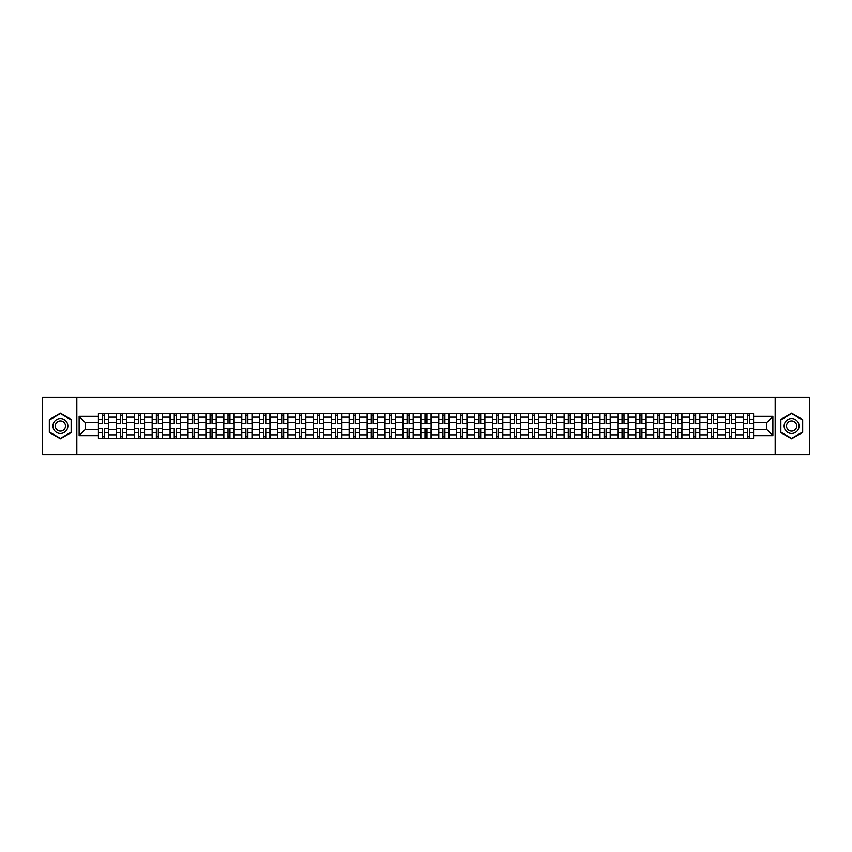 <?xml version="1.0" encoding="UTF-8"?>
<svg xmlns="http://www.w3.org/2000/svg" width="852" height="852" viewBox="0 0 852 852"><rect width="100%" height="100%" fill="white"/><g stroke="black" fill="none" stroke-linecap="round" stroke-linejoin="round"><path stroke-width="1.28" d="M775.182 454.702L809.4 454.702L809.4 397.298L42.6 397.298L42.6 454.702L775.182 454.702L775.182 397.298M116.319 438.343L116.319 417.16L108.736 417.16L108.736 438.343M108.736 417.16L108.736 413.657M116.319 417.16L116.319 413.657M126.65 413.657L126.65 438.343M134.233 438.343L134.233 413.657M144.563 413.657L144.563 438.343M152.146 438.343L152.146 413.657M162.476 413.657L162.476 438.343M170.059 438.343L170.059 413.657M180.39 413.657L180.39 438.343M187.972 438.343L187.972 413.657M198.303 413.657L198.303 438.343M205.886 438.343L205.886 413.657M216.216 413.657L216.216 438.343M223.788 438.343L223.788 413.657M234.13 413.657L234.13 438.343M241.702 438.343L241.702 413.657M252.043 413.657L252.043 438.343M259.615 438.343L259.615 413.657M269.956 413.657L269.956 438.343M277.528 438.343L277.528 413.657M287.87 413.657L287.87 438.343M295.442 438.343L295.442 413.657M305.783 413.657L305.783 438.343M313.355 438.343L313.355 413.657M323.696 413.657L323.696 438.343M331.268 438.343L331.268 413.657M341.599 413.657L341.599 438.343M349.182 438.343L349.182 413.657M359.512 413.657L359.512 438.343M367.095 438.343L367.095 413.657M377.425 413.657L377.425 438.343M385.008 438.343L385.008 413.657M395.339 413.657L395.339 438.343M402.921 438.343L402.921 413.657M413.252 413.657L413.252 438.343M420.835 438.343L420.835 413.657M431.165 413.657L431.165 438.343M438.748 438.343L438.748 413.657M449.079 413.657L449.079 438.343M456.661 438.343L456.661 413.657M466.992 413.657L466.992 438.343M474.575 438.343L474.575 413.657M484.905 413.657L484.905 438.343M492.488 438.343L492.488 413.657M502.818 413.657L502.818 438.343M510.401 438.343L510.401 413.657M520.732 413.657L520.732 438.343M528.304 438.343L528.304 413.657M538.645 413.657L538.645 438.343M546.217 438.343L546.217 413.657M556.558 413.657L556.558 438.343M564.13 438.343L564.13 413.657M574.472 413.657L574.472 438.343M582.044 438.343L582.044 413.657M592.385 413.657L592.385 438.343M599.957 438.343L599.957 413.657M610.298 413.657L610.298 438.343M617.87 438.343L617.87 413.657M628.212 413.657L628.212 438.343M635.784 438.343L635.784 413.657M646.114 413.657L646.114 438.343M653.697 438.343L653.697 413.657M664.027 413.657L664.027 438.343M671.61 438.343L671.61 413.657M681.941 413.657L681.941 438.343M689.524 438.343L689.524 413.657M699.854 413.657L699.854 438.343M707.437 438.343L707.437 413.657M717.767 413.657L717.767 438.343M725.35 438.343L725.35 413.657M735.681 413.657L735.681 438.343M743.263 438.343L743.263 413.657M743.263 429.557L735.681 429.557M725.35 429.557L717.767 429.557M707.437 429.557L699.854 429.557M689.524 429.557L681.941 429.557M671.61 429.557L664.027 429.557M653.697 429.557L646.114 429.557M635.784 429.557L628.212 429.557M617.87 429.557L610.298 429.557M599.957 429.557L592.385 429.557M582.044 429.557L574.472 429.557M564.13 429.557L556.558 429.557M546.217 429.557L538.645 429.557M528.304 429.557L520.732 429.557M510.401 429.557L502.818 429.557M492.488 429.557L484.905 429.557M474.575 429.557L466.992 429.557M456.661 429.557L449.079 429.557M438.748 429.557L431.165 429.557M420.835 429.557L413.252 429.557M402.921 429.557L395.339 429.557M385.008 429.557L377.425 429.557M367.095 429.557L359.512 429.557M349.182 429.557L341.599 429.557M331.268 429.557L323.696 429.557M313.355 429.557L305.783 429.557M295.442 429.557L287.87 429.557M277.528 429.557L269.956 429.557M259.615 429.557L252.043 429.557M241.702 429.557L234.13 429.557M223.788 429.557L216.216 429.557M205.886 429.557L198.303 429.557M187.972 429.557L180.39 429.557M170.059 429.557L162.476 429.557M152.146 429.557L144.563 429.557M134.233 429.557L126.65 429.557M116.319 429.557L108.736 429.557M743.263 422.443L735.681 422.443M725.35 422.443L717.767 422.443M707.437 422.443L699.854 422.443M689.524 422.443L681.941 422.443M671.61 422.443L664.027 422.443M653.697 422.443L646.114 422.443M635.784 422.443L628.212 422.443M617.87 422.443L610.298 422.443M599.957 422.443L592.385 422.443M582.044 422.443L574.472 422.443M564.13 422.443L556.558 422.443M546.217 422.443L538.645 422.443M528.304 422.443L520.732 422.443M510.401 422.443L502.818 422.443M492.488 422.443L484.905 422.443M474.575 422.443L466.992 422.443M456.661 422.443L449.079 422.443M438.748 422.443L431.165 422.443M420.835 422.443L413.252 422.443M402.921 422.443L395.339 422.443M385.008 422.443L377.425 422.443M367.095 422.443L359.512 422.443M349.182 422.443L341.599 422.443M331.268 422.443L323.696 422.443M313.355 422.443L305.783 422.443M295.442 422.443L287.87 422.443M277.528 422.443L269.956 422.443M259.615 422.443L252.043 422.443M241.702 422.443L234.13 422.443M223.788 422.443L216.216 422.443M205.886 422.443L198.303 422.443M187.972 422.443L180.39 422.443M170.059 422.443L162.476 422.443M152.146 422.443L144.563 422.443M134.233 422.443L126.65 422.443M116.319 422.443L108.736 422.443M85.2 429.557L98.406 429.557L98.406 422.443L85.2 422.443L85.2 429.557L79.119 435.649L79.119 416.351L98.406 416.351L98.406 422.443M753.594 422.443L753.594 429.557L766.8 429.557L766.8 422.443L753.594 422.443L753.594 413.657L98.406 413.657L98.406 416.351M753.594 416.351L772.881 416.351L772.881 435.649L753.594 435.649L753.594 429.557M98.406 429.557L98.406 438.343L753.594 438.343L753.594 435.649M98.406 435.649L79.119 435.649M76.818 454.702L76.818 397.298M71.483 419.599L60.396 413.209L49.32 419.599L49.32 432.401L60.396 438.791L71.483 432.401L71.483 419.599M802.68 419.599L791.604 413.209L780.517 419.599L780.517 432.401L791.604 438.791L802.68 432.401L802.68 419.599M104.551 436.618L102.591 436.618M102.591 415.382L104.551 415.382M122.464 436.618L120.505 436.618M120.505 415.382L122.464 415.382M140.378 436.618L138.418 436.618M138.418 415.382L140.378 415.382M158.291 436.618L156.331 436.618M156.331 415.382L158.291 415.382M176.194 436.618L174.245 436.618M174.245 415.382L176.194 415.382M194.107 436.618L192.158 436.618M192.158 415.382L194.107 415.382M212.02 436.618L210.071 436.618M210.071 415.382L212.02 415.382M229.933 436.618L227.985 436.618M227.985 415.382L229.933 415.382M247.847 436.618L245.898 436.618M245.898 415.382L247.847 415.382M265.76 436.618L263.811 436.618M263.811 415.382L265.76 415.382M283.673 436.618L281.724 436.618M281.724 415.382L283.673 415.382M301.587 436.618L299.638 436.618M299.638 415.382L301.587 415.382M319.5 436.618L317.551 436.618M317.551 415.382L319.5 415.382M337.413 436.618L335.464 436.618M335.464 415.382L337.413 415.382M355.327 436.618L353.378 436.618M353.378 415.382L355.327 415.382M373.24 436.618L371.291 436.618M371.291 415.382L373.24 415.382M391.153 436.618L389.194 436.618M389.194 415.382L391.153 415.382M409.067 436.618L407.107 436.618M407.107 415.382L409.067 415.382M426.98 436.618L425.02 436.618M425.02 415.382L426.98 415.382M444.893 436.618L442.933 436.618M442.933 415.382L444.893 415.382M462.806 436.618L460.847 436.618M460.847 415.382L462.806 415.382M480.709 436.618L478.76 436.618M478.76 415.382L480.709 415.382M498.622 436.618L496.673 436.618M496.673 415.382L498.622 415.382M516.536 436.618L514.587 436.618M514.587 415.382L516.536 415.382M534.449 436.618L532.5 436.618M532.5 415.382L534.449 415.382M552.362 436.618L550.413 436.618M550.413 415.382L552.362 415.382M570.276 436.618L568.327 436.618M568.327 415.382L570.276 415.382M588.189 436.618L586.24 436.618M586.24 415.382L588.189 415.382M606.102 436.618L604.153 436.618M604.153 415.382L606.102 415.382M624.015 436.618L622.067 436.618M622.067 415.382L624.015 415.382M641.929 436.618L639.98 436.618M639.98 415.382L641.929 415.382M659.842 436.618L657.893 436.618M657.893 415.382L659.842 415.382M677.755 436.618L675.806 436.618M675.806 415.382L677.755 415.382M695.669 436.618L693.709 436.618M693.709 415.382L695.669 415.382M713.582 436.618L711.622 436.618M711.622 415.382L713.582 415.382M731.495 436.618L729.536 436.618M729.536 415.382L731.495 415.382M749.409 436.618L747.449 436.618M747.449 415.382L749.409 415.382M79.119 416.351L85.2 422.443M766.8 429.557L772.881 435.649M766.8 422.443L772.881 416.351M104.551 423.529L104.551 413.774L108.683 413.774L108.683 423.529L104.551 423.529M102.591 415.265L104.551 415.265M102.591 413.774L98.459 413.774L98.459 423.529L102.591 423.529L102.591 413.774L104.551 413.774M102.591 428.471L102.591 438.226L98.459 438.226L98.459 428.471L102.591 428.471M104.551 436.735L102.591 436.735M104.551 438.226L108.683 438.226L108.683 428.471L104.551 428.471L104.551 438.226L102.591 438.226M122.464 423.529L122.464 413.774L126.597 413.774L126.597 423.529L122.464 423.529M120.505 415.265L122.464 415.265M120.505 413.774L116.373 413.774L116.373 423.529L120.505 423.529L120.505 413.774L122.464 413.774M140.378 423.529L140.378 413.774L144.51 413.774L144.51 423.529L140.378 423.529M138.418 415.265L140.378 415.265M138.418 413.774L134.286 413.774L134.286 423.529L138.418 423.529L138.418 413.774L140.378 413.774M53.932 429.727A7.466 7.466 0 0 0 64.134 432.465A7.466 7.466 0 0 0 66.861 422.272A7.466 7.466 0 0 0 56.669 419.535A7.466 7.466 0 0 0 53.932 429.727M55.976 428.556A5.112 5.112 0 0 0 62.952 430.43A5.112 5.112 0 0 0 64.827 423.444A5.112 5.112 0 0 0 57.84 421.57A5.112 5.112 0 0 0 55.976 428.556M60.396 413.603L71.131 419.802L71.131 432.198L60.396 438.397L49.661 432.198L49.661 419.802L60.396 413.603M785.139 429.727A7.466 7.466 0 0 0 795.331 432.465A7.466 7.466 0 0 0 798.068 422.272A7.466 7.466 0 0 0 787.866 419.535A7.466 7.466 0 0 0 785.139 429.727M787.173 428.556A5.112 5.112 0 0 0 794.16 430.43A5.112 5.112 0 0 0 796.024 423.444A5.112 5.112 0 0 0 789.048 421.57A5.112 5.112 0 0 0 787.173 428.556M791.604 413.603L802.339 419.802L802.339 432.198L791.604 438.397L780.869 432.198L780.869 419.802L791.604 413.603M120.505 428.471L120.505 438.226L116.373 438.226L116.373 428.471L120.505 428.471M122.464 436.735L120.505 436.735M122.464 438.226L126.597 438.226L126.597 428.471L122.464 428.471L122.464 438.226L120.505 438.226M138.418 428.471L138.418 438.226L134.286 438.226L134.286 428.471L138.418 428.471M140.378 436.735L138.418 436.735M140.378 438.226L144.51 438.226L144.51 428.471L140.378 428.471L140.378 438.226L138.418 438.226M158.291 423.529L158.291 413.774L162.423 413.774L162.423 423.529L158.291 423.529M156.331 415.265L158.291 415.265M156.331 413.774L152.199 413.774L152.199 423.529L156.331 423.529L156.331 413.774L158.291 413.774M176.194 423.529L176.194 413.774L180.336 413.774L180.336 423.529L176.194 423.529M174.245 415.265L176.194 415.265M174.245 413.774L170.112 413.774L170.112 423.529L174.245 423.529L174.245 413.774L176.194 413.774M194.107 423.529L194.107 413.774L198.25 413.774L198.25 423.529L194.107 423.529M192.158 415.265L194.107 415.265M192.158 413.774L188.026 413.774L188.026 423.529L192.158 423.529L192.158 413.774L194.107 413.774M156.331 428.471L156.331 438.226L152.199 438.226L152.199 428.471L156.331 428.471M158.291 436.735L156.331 436.735M158.291 438.226L162.423 438.226L162.423 428.471L158.291 428.471L158.291 438.226L156.331 438.226M174.245 428.471L174.245 438.226L170.112 438.226L170.112 428.471L174.245 428.471M176.194 436.735L174.245 436.735M176.194 438.226L180.336 438.226L180.336 428.471L176.194 428.471L176.194 438.226L174.245 438.226M192.158 428.471L192.158 438.226L188.026 438.226L188.026 428.471L192.158 428.471M194.107 436.735L192.158 436.735M194.107 438.226L198.25 438.226L198.25 428.471L194.107 428.471L194.107 438.226L192.158 438.226M212.02 423.529L212.02 413.774L216.152 413.774L216.152 423.529L212.02 423.529M210.071 415.265L212.02 415.265M210.071 413.774L205.939 413.774L205.939 423.529L210.071 423.529L210.071 413.774L212.02 413.774M210.071 428.471L210.071 438.226L205.939 438.226L205.939 428.471L210.071 428.471M212.02 436.735L210.071 436.735M212.02 438.226L216.152 438.226L216.152 428.471L212.02 428.471L212.02 438.226L210.071 438.226M229.933 423.529L229.933 413.774L234.066 413.774L234.066 423.529L229.933 423.529M227.985 415.265L229.933 415.265M227.985 413.774L223.852 413.774L223.852 423.529L227.985 423.529L227.985 413.774L229.933 413.774M227.985 428.471L227.985 438.226L223.852 438.226L223.852 428.471L227.985 428.471M229.933 436.735L227.985 436.735M229.933 438.226L234.066 438.226L234.066 428.471L229.933 428.471L229.933 438.226L227.985 438.226M247.847 423.529L247.847 413.774L251.979 413.774L251.979 423.529L247.847 423.529M245.898 415.265L247.847 415.265M245.898 413.774L241.766 413.774L241.766 423.529L245.898 423.529L245.898 413.774L247.847 413.774M245.898 428.471L245.898 438.226L241.766 438.226L241.766 428.471L245.898 428.471M247.847 436.735L245.898 436.735M247.847 438.226L251.979 438.226L251.979 428.471L247.847 428.471L247.847 438.226L245.898 438.226M265.76 423.529L265.76 413.774L269.892 413.774L269.892 423.529L265.76 423.529M263.811 415.265L265.76 415.265M263.811 413.774L259.679 413.774L259.679 423.529L263.811 423.529L263.811 413.774L265.76 413.774M263.811 428.471L263.811 438.226L259.679 438.226L259.679 428.471L263.811 428.471M265.76 436.735L263.811 436.735M265.76 438.226L269.892 438.226L269.892 428.471L265.76 428.471L265.76 438.226L263.811 438.226M283.673 423.529L283.673 413.774L287.806 413.774L287.806 423.529L283.673 423.529M281.724 415.265L283.673 415.265M281.724 413.774L277.592 413.774L277.592 423.529L281.724 423.529L281.724 413.774L283.673 413.774M281.724 428.471L281.724 438.226L277.592 438.226L277.592 428.471L281.724 428.471M283.673 436.735L281.724 436.735M283.673 438.226L287.806 438.226L287.806 428.471L283.673 428.471L283.673 438.226L281.724 438.226M301.587 423.529L301.587 413.774L305.719 413.774L305.719 423.529L301.587 423.529M299.638 415.265L301.587 415.265M299.638 413.774L295.506 413.774L295.506 423.529L299.638 423.529L299.638 413.774L301.587 413.774M299.638 428.471L299.638 438.226L295.506 438.226L295.506 428.471L299.638 428.471M301.587 436.735L299.638 436.735M301.587 438.226L305.719 438.226L305.719 428.471L301.587 428.471L301.587 438.226L299.638 438.226M319.5 423.529L319.5 413.774L323.632 413.774L323.632 423.529L319.5 423.529M317.551 415.265L319.5 415.265M317.551 413.774L313.419 413.774L313.419 423.529L317.551 423.529L317.551 413.774L319.5 413.774M317.551 428.471L317.551 438.226L313.419 438.226L313.419 428.471L317.551 428.471M319.5 436.735L317.551 436.735M319.5 438.226L323.632 438.226L323.632 428.471L319.5 428.471L319.5 438.226L317.551 438.226M337.413 423.529L337.413 413.774L341.545 413.774L341.545 423.529L337.413 423.529M335.464 415.265L337.413 415.265M335.464 413.774L331.332 413.774L331.332 423.529L335.464 423.529L335.464 413.774L337.413 413.774M335.464 428.471L335.464 438.226L331.332 438.226L331.332 428.471L335.464 428.471M337.413 436.735L335.464 436.735M337.413 438.226L341.545 438.226L341.545 428.471L337.413 428.471L337.413 438.226L335.464 438.226M355.327 423.529L355.327 413.774L359.459 413.774L359.459 423.529L355.327 423.529M353.378 415.265L355.327 415.265M353.378 413.774L349.235 413.774L349.235 423.529L353.378 423.529L353.378 413.774L355.327 413.774M353.378 428.471L353.378 438.226L349.235 438.226L349.235 428.471L353.378 428.471M355.327 436.735L353.378 436.735M355.327 438.226L359.459 438.226L359.459 428.471L355.327 428.471L355.327 438.226L353.378 438.226M373.24 423.529L373.24 413.774L377.372 413.774L377.372 423.529L373.24 423.529M371.291 415.265L373.24 415.265M371.291 413.774L367.148 413.774L367.148 423.529L371.291 423.529L371.291 413.774L373.24 413.774M371.291 428.471L371.291 438.226L367.148 438.226L367.148 428.471L371.291 428.471M373.24 436.735L371.291 436.735M373.24 438.226L377.372 438.226L377.372 428.471L373.24 428.471L373.24 438.226L371.291 438.226M391.153 423.529L391.153 413.774L395.285 413.774L395.285 423.529L391.153 423.529M389.194 415.265L391.153 415.265M389.194 413.774L385.061 413.774L385.061 423.529L389.194 423.529L389.194 413.774L391.153 413.774M389.194 428.471L389.194 438.226L385.061 438.226L385.061 428.471L389.194 428.471M391.153 436.735L389.194 436.735M391.153 438.226L395.285 438.226L395.285 428.471L391.153 428.471L391.153 438.226L389.194 438.226M409.067 423.529L409.067 413.774L413.199 413.774L413.199 423.529L409.067 423.529M407.107 415.265L409.067 415.265M407.107 413.774L402.975 413.774L402.975 423.529L407.107 423.529L407.107 413.774L409.067 413.774M407.107 428.471L407.107 438.226L402.975 438.226L402.975 428.471L407.107 428.471M409.067 436.735L407.107 436.735M409.067 438.226L413.199 438.226L413.199 428.471L409.067 428.471L409.067 438.226L407.107 438.226M426.98 423.529L426.98 413.774L431.112 413.774L431.112 423.529L426.98 423.529M425.02 415.265L426.98 415.265M425.02 413.774L420.888 413.774L420.888 423.529L425.02 423.529L425.02 413.774L426.98 413.774M425.02 428.471L425.02 438.226L420.888 438.226L420.888 428.471L425.02 428.471M426.98 436.735L425.02 436.735M426.98 438.226L431.112 438.226L431.112 428.471L426.98 428.471L426.98 438.226L425.02 438.226M444.893 423.529L444.893 413.774L449.025 413.774L449.025 423.529L444.893 423.529M442.933 415.265L444.893 415.265M442.933 413.774L438.801 413.774L438.801 423.529L442.933 423.529L442.933 413.774L444.893 413.774M442.933 428.471L442.933 438.226L438.801 438.226L438.801 428.471L442.933 428.471M444.893 436.735L442.933 436.735M444.893 438.226L449.025 438.226L449.025 428.471L444.893 428.471L444.893 438.226L442.933 438.226M462.806 423.529L462.806 413.774L466.939 413.774L466.939 423.529L462.806 423.529M460.847 415.265L462.806 415.265M460.847 413.774L456.715 413.774L456.715 423.529L460.847 423.529L460.847 413.774L462.806 413.774M460.847 428.471L460.847 438.226L456.715 438.226L456.715 428.471L460.847 428.471M462.806 436.735L460.847 436.735M462.806 438.226L466.939 438.226L466.939 428.471L462.806 428.471L462.806 438.226L460.847 438.226M480.709 423.529L480.709 413.774L484.852 413.774L484.852 423.529L480.709 423.529M478.76 415.265L480.709 415.265M478.76 413.774L474.628 413.774L474.628 423.529L478.76 423.529L478.76 413.774L480.709 413.774M478.76 428.471L478.76 438.226L474.628 438.226L474.628 428.471L478.76 428.471M480.709 436.735L478.76 436.735M480.709 438.226L484.852 438.226L484.852 428.471L480.709 428.471L480.709 438.226L478.76 438.226M498.622 423.529L498.622 413.774L502.765 413.774L502.765 423.529L498.622 423.529M496.673 415.265L498.622 415.265M496.673 413.774L492.541 413.774L492.541 423.529L496.673 423.529L496.673 413.774L498.622 413.774M496.673 428.471L496.673 438.226L492.541 438.226L492.541 428.471L496.673 428.471M498.622 436.735L496.673 436.735M498.622 438.226L502.765 438.226L502.765 428.471L498.622 428.471L498.622 438.226L496.673 438.226M516.536 423.529L516.536 413.774L520.668 413.774L520.668 423.529L516.536 423.529M514.587 415.265L516.536 415.265M514.587 413.774L510.454 413.774L510.454 423.529L514.587 423.529L514.587 413.774L516.536 413.774M514.587 428.471L514.587 438.226L510.454 438.226L510.454 428.471L514.587 428.471M516.536 436.735L514.587 436.735M516.536 438.226L520.668 438.226L520.668 428.471L516.536 428.471L516.536 438.226L514.587 438.226M534.449 423.529L534.449 413.774L538.581 413.774L538.581 423.529L534.449 423.529M532.5 415.265L534.449 415.265M532.5 413.774L528.368 413.774L528.368 423.529L532.5 423.529L532.5 413.774L534.449 413.774M532.5 428.471L532.5 438.226L528.368 438.226L528.368 428.471L532.5 428.471M534.449 436.735L532.5 436.735M534.449 438.226L538.581 438.226L538.581 428.471L534.449 428.471L534.449 438.226L532.5 438.226M552.362 423.529L552.362 413.774L556.494 413.774L556.494 423.529L552.362 423.529M550.413 415.265L552.362 415.265M550.413 413.774L546.281 413.774L546.281 423.529L550.413 423.529L550.413 413.774L552.362 413.774M550.413 428.471L550.413 438.226L546.281 438.226L546.281 428.471L550.413 428.471M552.362 436.735L550.413 436.735M552.362 438.226L556.494 438.226L556.494 428.471L552.362 428.471L552.362 438.226L550.413 438.226M570.276 423.529L570.276 413.774L574.408 413.774L574.408 423.529L570.276 423.529M568.327 415.265L570.276 415.265M568.327 413.774L564.194 413.774L564.194 423.529L568.327 423.529L568.327 413.774L570.276 413.774M568.327 428.471L568.327 438.226L564.194 438.226L564.194 428.471L568.327 428.471M570.276 436.735L568.327 436.735M570.276 438.226L574.408 438.226L574.408 428.471L570.276 428.471L570.276 438.226L568.327 438.226M588.189 423.529L588.189 413.774L592.321 413.774L592.321 423.529L588.189 423.529M586.24 415.265L588.189 415.265M586.24 413.774L582.108 413.774L582.108 423.529L586.24 423.529L586.24 413.774L588.189 413.774M586.24 428.471L586.24 438.226L582.108 438.226L582.108 428.471L586.24 428.471M588.189 436.735L586.24 436.735M588.189 438.226L592.321 438.226L592.321 428.471L588.189 428.471L588.189 438.226L586.24 438.226M606.102 423.529L606.102 413.774L610.234 413.774L610.234 423.529L606.102 423.529M604.153 415.265L606.102 415.265M604.153 413.774L600.021 413.774L600.021 423.529L604.153 423.529L604.153 413.774L606.102 413.774M604.153 428.471L604.153 438.226L600.021 438.226L600.021 428.471L604.153 428.471M606.102 436.735L604.153 436.735M606.102 438.226L610.234 438.226L610.234 428.471L606.102 428.471L606.102 438.226L604.153 438.226M624.015 423.529L624.015 413.774L628.148 413.774L628.148 423.529L624.015 423.529M622.067 415.265L624.015 415.265M622.067 413.774L617.934 413.774L617.934 423.529L622.067 423.529L622.067 413.774L624.015 413.774M622.067 428.471L622.067 438.226L617.934 438.226L617.934 428.471L622.067 428.471M624.015 436.735L622.067 436.735M624.015 438.226L628.148 438.226L628.148 428.471L624.015 428.471L624.015 438.226L622.067 438.226M641.929 423.529L641.929 413.774L646.061 413.774L646.061 423.529L641.929 423.529M639.98 415.265L641.929 415.265M639.98 413.774L635.848 413.774L635.848 423.529L639.98 423.529L639.98 413.774L641.929 413.774M639.98 428.471L639.98 438.226L635.848 438.226L635.848 428.471L639.98 428.471M641.929 436.735L639.98 436.735M641.929 438.226L646.061 438.226L646.061 428.471L641.929 428.471L641.929 438.226L639.98 438.226M659.842 423.529L659.842 413.774L663.974 413.774L663.974 423.529L659.842 423.529M657.893 415.265L659.842 415.265M657.893 413.774L653.75 413.774L653.75 423.529L657.893 423.529L657.893 413.774L659.842 413.774M657.893 428.471L657.893 438.226L653.75 438.226L653.75 428.471L657.893 428.471M659.842 436.735L657.893 436.735M659.842 438.226L663.974 438.226L663.974 428.471L659.842 428.471L659.842 438.226L657.893 438.226M677.755 423.529L677.755 413.774L681.888 413.774L681.888 423.529L677.755 423.529M675.806 415.265L677.755 415.265M675.806 413.774L671.664 413.774L671.664 423.529L675.806 423.529L675.806 413.774L677.755 413.774M675.806 428.471L675.806 438.226L671.664 438.226L671.664 428.471L675.806 428.471M677.755 436.735L675.806 436.735M677.755 438.226L681.888 438.226L681.888 428.471L677.755 428.471L677.755 438.226L675.806 438.226M695.669 423.529L695.669 413.774L699.801 413.774L699.801 423.529L695.669 423.529M693.709 415.265L695.669 415.265M693.709 413.774L689.577 413.774L689.577 423.529L693.709 423.529L693.709 413.774L695.669 413.774M693.709 428.471L693.709 438.226L689.577 438.226L689.577 428.471L693.709 428.471M695.669 436.735L693.709 436.735M695.669 438.226L699.801 438.226L699.801 428.471L695.669 428.471L695.669 438.226L693.709 438.226M713.582 423.529L713.582 413.774L717.714 413.774L717.714 423.529L713.582 423.529M711.622 415.265L713.582 415.265M711.622 413.774L707.49 413.774L707.49 423.529L711.622 423.529L711.622 413.774L713.582 413.774M711.622 428.471L711.622 438.226L707.49 438.226L707.49 428.471L711.622 428.471M713.582 436.735L711.622 436.735M713.582 438.226L717.714 438.226L717.714 428.471L713.582 428.471L713.582 438.226L711.622 438.226M731.495 423.529L731.495 413.774L735.627 413.774L735.627 423.529L731.495 423.529M729.536 415.265L731.495 415.265M729.536 413.774L725.403 413.774L725.403 423.529L729.536 423.529L729.536 413.774L731.495 413.774M729.536 428.471L729.536 438.226L725.403 438.226L725.403 428.471L729.536 428.471M731.495 436.735L729.536 436.735M731.495 438.226L735.627 438.226L735.627 428.471L731.495 428.471L731.495 438.226L729.536 438.226M749.409 423.529L749.409 413.774L753.541 413.774L753.541 423.529L749.409 423.529M747.449 415.265L749.409 415.265M747.449 413.774L743.317 413.774L743.317 423.529L747.449 423.529L747.449 413.774L749.409 413.774M747.449 428.471L747.449 438.226L743.317 438.226L743.317 428.471L747.449 428.471M749.409 436.735L747.449 436.735M749.409 438.226L753.541 438.226L753.541 428.471L749.409 428.471L749.409 438.226L747.449 438.226M725.35 417.16L717.767 417.16M707.437 417.16L699.854 417.16M689.524 417.16L681.941 417.16M671.61 417.16L664.027 417.16M653.697 417.16L646.114 417.16M635.784 417.16L628.212 417.16M617.87 417.16L610.298 417.16M599.957 417.16L592.385 417.16M582.044 417.16L574.472 417.16M564.13 417.16L556.558 417.16M546.217 417.16L538.645 417.16M528.304 417.16L520.732 417.16M510.401 417.16L502.818 417.16M492.488 417.16L484.905 417.16M474.575 417.16L466.992 417.16M456.661 417.16L449.079 417.16M438.748 417.16L431.165 417.16M420.835 417.16L413.252 417.16M402.921 417.16L395.339 417.16M385.008 417.16L377.425 417.16M367.095 417.16L359.512 417.16M349.182 417.16L341.599 417.16M331.268 417.16L323.696 417.16M313.355 417.16L305.783 417.16M295.442 417.16L287.87 417.16M277.528 417.16L269.956 417.16M259.615 417.16L252.043 417.16M241.702 417.16L234.13 417.16M223.788 417.16L216.216 417.16M205.886 417.16L198.303 417.16M187.972 417.16L180.39 417.16M170.059 417.16L162.476 417.16M152.146 417.16L144.563 417.16M134.233 417.16L126.65 417.16M743.263 417.16L735.681 417.16M725.35 434.839L717.767 434.839M707.437 434.839L699.854 434.839M689.524 434.839L681.941 434.839M671.61 434.839L664.027 434.839M653.697 434.839L646.114 434.839M635.784 434.839L628.212 434.839M617.87 434.839L610.298 434.839M599.957 434.839L592.385 434.839M582.044 434.839L574.472 434.839M564.13 434.839L556.558 434.839M546.217 434.839L538.645 434.839M528.304 434.839L520.732 434.839M510.401 434.839L502.818 434.839M492.488 434.839L484.905 434.839M474.575 434.839L466.992 434.839M456.661 434.839L449.079 434.839M438.748 434.839L431.165 434.839M420.835 434.839L413.252 434.839M402.921 434.839L395.339 434.839M385.008 434.839L377.425 434.839M367.095 434.839L359.512 434.839M349.182 434.839L341.599 434.839M331.268 434.839L323.696 434.839M313.355 434.839L305.783 434.839M295.442 434.839L287.87 434.839M277.528 434.839L269.956 434.839M259.615 434.839L252.043 434.839M241.702 434.839L234.13 434.839M223.788 434.839L216.216 434.839M205.886 434.839L198.303 434.839M187.972 434.839L180.39 434.839M170.059 434.839L162.476 434.839M152.146 434.839L144.563 434.839M134.233 434.839L126.65 434.839M116.319 434.839L108.736 434.839M743.263 434.839L735.681 434.839M104.551 423.284L108.683 423.284M104.551 419.408L108.683 419.408M98.459 423.284L102.591 423.284M98.459 419.408L102.591 419.408M102.591 428.716L98.459 428.716M102.591 432.592L98.459 432.592M108.683 428.716L104.551 428.716M108.683 432.592L104.551 432.592M122.464 423.284L126.597 423.284M122.464 419.408L126.597 419.408M116.373 423.284L120.505 423.284M116.373 419.408L120.505 419.408M140.378 423.284L144.51 423.284M140.378 419.408L144.51 419.408M134.286 423.284L138.418 423.284M134.286 419.408L138.418 419.408M120.505 428.716L116.373 428.716M120.505 432.592L116.373 432.592M126.597 428.716L122.464 428.716M126.597 432.592L122.464 432.592M138.418 428.716L134.286 428.716M138.418 432.592L134.286 432.592M144.51 428.716L140.378 428.716M144.51 432.592L140.378 432.592M158.291 423.284L162.423 423.284M158.291 419.408L162.423 419.408M152.199 423.284L156.331 423.284M152.199 419.408L156.331 419.408M176.194 423.284L180.336 423.284M176.194 419.408L180.336 419.408M170.112 423.284L174.245 423.284M170.112 419.408L174.245 419.408M194.107 423.284L198.25 423.284M194.107 419.408L198.25 419.408M188.026 423.284L192.158 423.284M188.026 419.408L192.158 419.408M156.331 428.716L152.199 428.716M156.331 432.592L152.199 432.592M162.423 428.716L158.291 428.716M162.423 432.592L158.291 432.592M174.245 428.716L170.112 428.716M174.245 432.592L170.112 432.592M180.336 428.716L176.194 428.716M180.336 432.592L176.194 432.592M192.158 428.716L188.026 428.716M192.158 432.592L188.026 432.592M198.25 428.716L194.107 428.716M198.25 432.592L194.107 432.592M212.02 423.284L216.152 423.284M212.02 419.408L216.152 419.408M205.939 423.284L210.071 423.284M205.939 419.408L210.071 419.408M210.071 428.716L205.939 428.716M210.071 432.592L205.939 432.592M216.152 428.716L212.02 428.716M216.152 432.592L212.02 432.592M229.933 423.284L234.066 423.284M229.933 419.408L234.066 419.408M223.852 423.284L227.985 423.284M223.852 419.408L227.985 419.408M227.985 428.716L223.852 428.716M227.985 432.592L223.852 432.592M234.066 428.716L229.933 428.716M234.066 432.592L229.933 432.592M247.847 423.284L251.979 423.284M247.847 419.408L251.979 419.408M241.766 423.284L245.898 423.284M241.766 419.408L245.898 419.408M245.898 428.716L241.766 428.716M245.898 432.592L241.766 432.592M251.979 428.716L247.847 428.716M251.979 432.592L247.847 432.592M265.76 423.284L269.892 423.284M265.76 419.408L269.892 419.408M259.679 423.284L263.811 423.284M259.679 419.408L263.811 419.408M263.811 428.716L259.679 428.716M263.811 432.592L259.679 432.592M269.892 428.716L265.76 428.716M269.892 432.592L265.76 432.592M283.673 423.284L287.806 423.284M283.673 419.408L287.806 419.408M277.592 423.284L281.724 423.284M277.592 419.408L281.724 419.408M281.724 428.716L277.592 428.716M281.724 432.592L277.592 432.592M287.806 428.716L283.673 428.716M287.806 432.592L283.673 432.592M301.587 423.284L305.719 423.284M301.587 419.408L305.719 419.408M295.506 423.284L299.638 423.284M295.506 419.408L299.638 419.408M299.638 428.716L295.506 428.716M299.638 432.592L295.506 432.592M305.719 428.716L301.587 428.716M305.719 432.592L301.587 432.592M319.5 423.284L323.632 423.284M319.5 419.408L323.632 419.408M313.419 423.284L317.551 423.284M313.419 419.408L317.551 419.408M317.551 428.716L313.419 428.716M317.551 432.592L313.419 432.592M323.632 428.716L319.5 428.716M323.632 432.592L319.5 432.592M337.413 423.284L341.545 423.284M337.413 419.408L341.545 419.408M331.332 423.284L335.464 423.284M331.332 419.408L335.464 419.408M335.464 428.716L331.332 428.716M335.464 432.592L331.332 432.592M341.545 428.716L337.413 428.716M341.545 432.592L337.413 432.592M355.327 423.284L359.459 423.284M355.327 419.408L359.459 419.408M349.235 423.284L353.378 423.284M349.235 419.408L353.378 419.408M353.378 428.716L349.235 428.716M353.378 432.592L349.235 432.592M359.459 428.716L355.327 428.716M359.459 432.592L355.327 432.592M373.24 423.284L377.372 423.284M373.24 419.408L377.372 419.408M367.148 423.284L371.291 423.284M367.148 419.408L371.291 419.408M371.291 428.716L367.148 428.716M371.291 432.592L367.148 432.592M377.372 428.716L373.24 428.716M377.372 432.592L373.24 432.592M391.153 423.284L395.285 423.284M391.153 419.408L395.285 419.408M385.061 423.284L389.194 423.284M385.061 419.408L389.194 419.408M389.194 428.716L385.061 428.716M389.194 432.592L385.061 432.592M395.285 428.716L391.153 428.716M395.285 432.592L391.153 432.592M409.067 423.284L413.199 423.284M409.067 419.408L413.199 419.408M402.975 423.284L407.107 423.284M402.975 419.408L407.107 419.408M407.107 428.716L402.975 428.716M407.107 432.592L402.975 432.592M413.199 428.716L409.067 428.716M413.199 432.592L409.067 432.592M426.98 423.284L431.112 423.284M426.98 419.408L431.112 419.408M420.888 423.284L425.02 423.284M420.888 419.408L425.02 419.408M425.02 428.716L420.888 428.716M425.02 432.592L420.888 432.592M431.112 428.716L426.98 428.716M431.112 432.592L426.98 432.592M444.893 423.284L449.025 423.284M444.893 419.408L449.025 419.408M438.801 423.284L442.933 423.284M438.801 419.408L442.933 419.408M442.933 428.716L438.801 428.716M442.933 432.592L438.801 432.592M449.025 428.716L444.893 428.716M449.025 432.592L444.893 432.592M462.806 423.284L466.939 423.284M462.806 419.408L466.939 419.408M456.715 423.284L460.847 423.284M456.715 419.408L460.847 419.408M460.847 428.716L456.715 428.716M460.847 432.592L456.715 432.592M466.939 428.716L462.806 428.716M466.939 432.592L462.806 432.592M480.709 423.284L484.852 423.284M480.709 419.408L484.852 419.408M474.628 423.284L478.76 423.284M474.628 419.408L478.76 419.408M478.76 428.716L474.628 428.716M478.76 432.592L474.628 432.592M484.852 428.716L480.709 428.716M484.852 432.592L480.709 432.592M498.622 423.284L502.765 423.284M498.622 419.408L502.765 419.408M492.541 423.284L496.673 423.284M492.541 419.408L496.673 419.408M496.673 428.716L492.541 428.716M496.673 432.592L492.541 432.592M502.765 428.716L498.622 428.716M502.765 432.592L498.622 432.592M516.536 423.284L520.668 423.284M516.536 419.408L520.668 419.408M510.454 423.284L514.587 423.284M510.454 419.408L514.587 419.408M514.587 428.716L510.454 428.716M514.587 432.592L510.454 432.592M520.668 428.716L516.536 428.716M520.668 432.592L516.536 432.592M534.449 423.284L538.581 423.284M534.449 419.408L538.581 419.408M528.368 423.284L532.5 423.284M528.368 419.408L532.5 419.408M532.5 428.716L528.368 428.716M532.5 432.592L528.368 432.592M538.581 428.716L534.449 428.716M538.581 432.592L534.449 432.592M552.362 423.284L556.494 423.284M552.362 419.408L556.494 419.408M546.281 423.284L550.413 423.284M546.281 419.408L550.413 419.408M550.413 428.716L546.281 428.716M550.413 432.592L546.281 432.592M556.494 428.716L552.362 428.716M556.494 432.592L552.362 432.592M570.276 423.284L574.408 423.284M570.276 419.408L574.408 419.408M564.194 423.284L568.327 423.284M564.194 419.408L568.327 419.408M568.327 428.716L564.194 428.716M568.327 432.592L564.194 432.592M574.408 428.716L570.276 428.716M574.408 432.592L570.276 432.592M588.189 423.284L592.321 423.284M588.189 419.408L592.321 419.408M582.108 423.284L586.24 423.284M582.108 419.408L586.24 419.408M586.24 428.716L582.108 428.716M586.24 432.592L582.108 432.592M592.321 428.716L588.189 428.716M592.321 432.592L588.189 432.592M606.102 423.284L610.234 423.284M606.102 419.408L610.234 419.408M600.021 423.284L604.153 423.284M600.021 419.408L604.153 419.408M604.153 428.716L600.021 428.716M604.153 432.592L600.021 432.592M610.234 428.716L606.102 428.716M610.234 432.592L606.102 432.592M624.015 423.284L628.148 423.284M624.015 419.408L628.148 419.408M617.934 423.284L622.067 423.284M617.934 419.408L622.067 419.408M622.067 428.716L617.934 428.716M622.067 432.592L617.934 432.592M628.148 428.716L624.015 428.716M628.148 432.592L624.015 432.592M641.929 423.284L646.061 423.284M641.929 419.408L646.061 419.408M635.848 423.284L639.98 423.284M635.848 419.408L639.98 419.408M639.98 428.716L635.848 428.716M639.98 432.592L635.848 432.592M646.061 428.716L641.929 428.716M646.061 432.592L641.929 432.592M659.842 423.284L663.974 423.284M659.842 419.408L663.974 419.408M653.75 423.284L657.893 423.284M653.75 419.408L657.893 419.408M657.893 428.716L653.75 428.716M657.893 432.592L653.75 432.592M663.974 428.716L659.842 428.716M663.974 432.592L659.842 432.592M677.755 423.284L681.888 423.284M677.755 419.408L681.888 419.408M671.664 423.284L675.806 423.284M671.664 419.408L675.806 419.408M675.806 428.716L671.664 428.716M675.806 432.592L671.664 432.592M681.888 428.716L677.755 428.716M681.888 432.592L677.755 432.592M695.669 423.284L699.801 423.284M695.669 419.408L699.801 419.408M689.577 423.284L693.709 423.284M689.577 419.408L693.709 419.408M693.709 428.716L689.577 428.716M693.709 432.592L689.577 432.592M699.801 428.716L695.669 428.716M699.801 432.592L695.669 432.592M713.582 423.284L717.714 423.284M713.582 419.408L717.714 419.408M707.49 423.284L711.622 423.284M707.49 419.408L711.622 419.408M711.622 428.716L707.49 428.716M711.622 432.592L707.49 432.592M717.714 428.716L713.582 428.716M717.714 432.592L713.582 432.592M731.495 423.284L735.627 423.284M731.495 419.408L735.627 419.408M725.403 423.284L729.536 423.284M725.403 419.408L729.536 419.408M729.536 428.716L725.403 428.716M729.536 432.592L725.403 432.592M735.627 428.716L731.495 428.716M735.627 432.592L731.495 432.592M749.409 423.284L753.541 423.284M749.409 419.408L753.541 419.408M743.317 423.284L747.449 423.284M743.317 419.408L747.449 419.408M747.449 428.716L743.317 428.716M747.449 432.592L743.317 432.592M753.541 428.716L749.409 428.716M753.541 432.592L749.409 432.592"/></g></svg>
